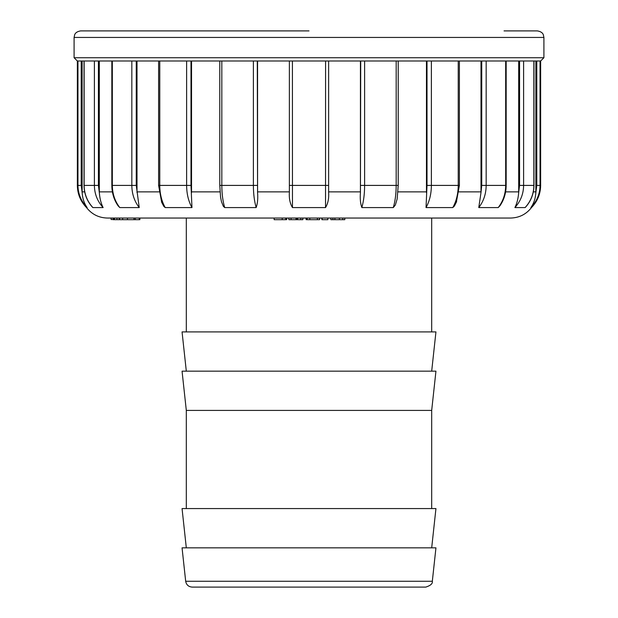<?xml version="1.0" encoding="UTF-8"?>
<svg xmlns="http://www.w3.org/2000/svg" width="618" height="618" viewBox="0 0 618 618"><rect width="100%" height="100%" fill="white"/><g stroke="black" fill="none" stroke-linecap="round" stroke-linejoin="round"><path stroke-width="0.93" d="M186.312 331.905L186.312 218.046M186.312 371.163L182.055 331.905L435.945 331.905L431.688 371.163M182.055 371.163L435.945 371.163L431.688 410.422L186.312 410.422L182.055 371.163M186.312 508.575L186.312 410.422M186.312 547.842L182.055 508.575L435.945 508.575L431.688 547.842M425.817 587.1L192.183 587.1C188.529 586.806 186.366 584.86 185.678 581.26L182.055 547.842L435.945 547.842L432.322 581.26C432.809 583.585 430.638 585.532 425.817 587.1L410.754 587.1M111.093 218.046L111.093 219.514L113.218 219.514M119.591 218.046L119.591 219.684L113.218 219.684L113.218 218.046M113.349 219.684L113.349 218.046M113.859 219.684L113.859 218.046M113.99 219.684L113.99 218.046M114.562 219.684L114.562 218.046M116.964 219.684L116.964 218.046M119.251 219.684L119.251 218.046M139.869 218.046L139.869 219.684L119.861 219.684M135.28 219.684L135.28 218.046M127.455 219.684L127.455 218.046M133.982 219.684L133.982 218.046M327.864 218.046L327.864 219.684L321.893 219.684L321.893 218.046M322.102 219.684L322.102 218.046M285.979 219.684L274.153 219.684L274.153 218.046M282.202 219.684L282.202 218.046M342.781 219.684L342.781 218.046L344.79 218.046L344.79 219.684L330.978 219.684M332.878 219.684L332.878 218.046L334.886 218.046L334.886 219.684M339.359 219.684L339.359 218.046L334.886 218.046M302.851 218.046L302.851 219.684L288.869 219.684L288.869 218.046M291.055 219.684L291.055 218.046M297.003 219.684L297.003 218.046L295.983 218.046L295.983 219.684M300.788 219.684L300.788 218.046M319.599 218.046L319.599 219.684L306.829 219.684M317.397 219.684L317.397 218.046L309.819 218.046L309.819 219.684M319.498 219.684L319.498 218.046M504.041 30.9L537.366 30.9C542.89 31.812 543.261 34.84 543.33 34.747L543.91 37.443L74.09 37.443L74.67 34.747C74.739 34.84 75.11 31.812 80.634 30.9L309 30.9M540.047 60.997L540.047 185.408L540.642 185.408L540.642 60.997L486.165 60.997L486.165 185.408C486.08 193.874 483.616 201.267 478.772 207.578L480.989 192.592M480.997 192.546L481.739 185.408L481.739 60.997M118.038 205.763L117.76 205.354M98.432 60.997L98.432 185.408L99.313 192.546C99.792 198.486 101.051 203.492 103.106 207.578L103.144 207.555M87.138 207.578C81.128 201.267 78.061 193.874 77.953 185.408L77.953 60.997L77.358 60.997L77.358 185.408L81.221 185.408L82.14 192.546C82.518 198.486 84.179 203.492 87.138 207.578L86.52 207.578C91.858 214.353 98.834 217.845 107.462 218.046L510.538 218.046C519.166 217.845 526.142 214.353 531.48 207.578L530.862 207.578C533.821 203.484 535.489 198.471 535.86 192.546L536.779 185.408L536.779 60.997M82.14 192.546L82.132 60.997M486.165 60.997L84.133 60.997L84.133 185.408C84.241 193.874 87.153 201.267 92.885 207.578L91.804 206.373M92.885 207.578L103.106 207.578C97.397 201.267 94.492 193.874 94.392 185.408L94.392 60.997M99.313 192.546L99.305 60.997M112.329 60.997L112.329 185.408C112.414 193.874 114.902 201.267 119.792 207.578L118.069 205.802C113.99 199.877 111.912 193.079 111.835 185.408L111.835 60.997M136.261 60.997L136.261 185.408L139.228 207.578C134.384 201.267 131.92 193.874 131.835 185.408L131.835 60.997M137.003 192.546L137.003 60.997M139.228 207.578L119.792 207.578M159.768 60.997L159.768 185.408C159.838 193.874 161.653 201.267 165.215 207.578L163.785 206.312L161.576 202.078M190.993 60.997L190.993 185.408L191.966 207.578C188.467 201.267 186.682 193.874 186.621 185.408L186.621 60.997M191.534 192.546L191.534 60.997M191.966 207.578L165.215 207.578M221.823 60.997L221.823 185.408C221.854 193.874 222.82 201.267 224.72 207.578L223.345 206.312L221.483 201.754L220.526 196.941M257.281 60.997L257.567 192.546C258.061 198.486 257.59 203.492 256.161 207.578C254.346 201.267 253.419 193.874 253.388 185.408L253.388 60.997M257.567 192.546L257.567 60.997M256.161 207.578L224.72 207.578M292.407 60.997L292.469 207.578C289.996 203.484 288.969 198.471 289.371 192.546L289.371 60.997M328.629 60.997L328.629 192.546C329.031 198.486 327.996 203.492 325.531 207.578L325.593 60.997M328.629 192.546L328.629 185.408L289.371 185.408L289.371 192.546M325.531 207.578L292.469 207.578M364.612 60.997L364.612 185.408C364.581 193.874 363.654 201.267 361.839 207.578C360.402 203.484 359.931 198.471 360.433 192.546L360.719 60.997M360.719 185.408L398.216 185.408L397.142 199.05L395.335 205.052L393.28 207.578C395.18 201.267 396.146 193.874 396.177 185.408L396.177 60.997M360.433 60.997L360.433 192.546M393.28 207.578L361.839 207.578M431.379 60.997L431.379 185.408C431.318 193.874 429.533 201.267 426.034 207.578L427.007 185.408L427.007 60.997M456.609 201.599L454.454 205.972L452.785 207.578C456.347 201.267 458.162 193.874 458.232 185.408L458.232 60.997M426.466 60.997L426.466 192.546M452.785 207.578L426.034 207.578M481.739 185.408L506.165 185.408C506.088 193.071 504.01 199.869 499.939 205.794L498.208 207.578C503.098 201.267 505.586 193.874 505.671 185.408L505.671 60.997M480.997 60.997L480.997 191.874L458.973 191.874M498.208 207.578L478.772 207.578M523.608 60.997L523.608 185.408C523.508 193.874 520.603 201.267 514.894 207.578C516.949 203.484 518.208 198.471 518.687 192.546L519.568 185.408L519.568 60.997M525.47 207.269L525.115 207.578C530.847 201.267 533.759 193.874 533.867 185.408L533.867 60.997M518.695 60.997L518.687 192.546M525.115 207.578L514.894 207.578M536.779 185.408L540.047 185.408C539.939 193.874 536.872 201.267 530.862 207.578L530.893 207.517M535.868 60.997L535.86 192.584M535.86 192.546L535.868 191.874L533.303 191.874M84.133 60.997L77.953 60.997M185.678 581.26L432.322 581.26M139.243 219.684L139.243 218.046M122.658 219.684L122.658 218.046M285.709 219.684L285.709 218.046M297.613 219.684L297.613 218.046M307.146 219.684L307.146 218.046M81.221 60.997L81.221 185.408M98.432 185.408L84.04 185.408L84.04 60.997M136.261 185.408L111.835 185.408M190.993 185.408L158.61 185.408L158.61 60.997M257.281 185.408L219.784 185.408L219.784 60.997M456.323 202.341L459.39 185.408L427.007 185.408M525.447 207.293L525.455 207.285C530.993 201.144 533.836 193.843 533.96 185.408L519.568 185.408M74.09 37.443L74.09 57.729L543.91 57.729L540.642 60.997M257.567 191.874L289.371 191.874M191.534 191.874L220.008 191.874M137.003 191.874L159.027 191.874M99.305 191.874L112.399 191.874M82.132 191.874L84.697 191.874M505.601 191.874L518.695 191.874M397.992 191.874L426.466 191.874M328.629 191.874L360.433 191.874M431.688 331.905L431.688 218.046M431.688 508.575L431.688 410.422M286.675 219.684L286.675 218.046M330.854 219.684L330.854 218.046M306.119 219.684L306.119 218.046M92.545 207.285L92.553 207.293C87.007 201.144 84.164 193.843 84.04 185.408M77.358 185.408C77.482 194.006 80.541 201.391 86.52 207.578M161.669 202.318L158.61 185.408M220.58 197.374L219.784 185.408M398.216 185.408L398.216 60.997M459.39 185.408L459.39 60.997M506.165 185.408L506.165 60.997M533.96 185.408L533.96 60.997M540.642 185.408C540.518 194.006 537.459 201.391 531.48 207.578M74.09 57.729L77.358 60.997M543.91 37.443L543.91 57.729"/></g></svg>
